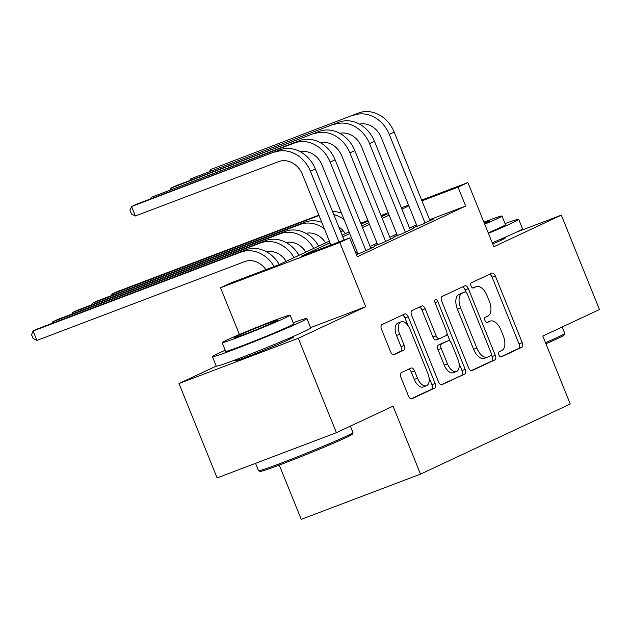<?xml version="1.0" encoding="UTF-8"?>
<svg xmlns="http://www.w3.org/2000/svg" width="631" height="631" viewBox="0 0 631 631"><rect width="100%" height="100%" fill="white"/><g stroke="black" fill="none" stroke-linecap="round" stroke-linejoin="round"><path stroke-width="0.95" d="M498.884 354.945A2.8 1.491 69.2 0 0 501.227 356.933A2.8 1.491 69.2 0 0 501.282 356.909L521.837 347.287A3.999 2.13 69.2 0 0 522.271 342.68L495.319 275.968A3.999 2.13 69.2 0 0 491.967 273.136A3.999 2.13 69.2 0 0 491.888 273.168L471.341 282.791A2.8 1.491 69.2 0 0 471.034 286.017A2.8 1.491 69.2 0 0 473.376 287.996A2.8 1.491 69.2 0 0 473.431 287.973L476.097 286.734A12.801 6.823 69.2 0 1 476.35 286.624A12.801 6.823 69.2 0 1 487.077 295.694L489.325 301.255A12.801 6.823 69.2 0 1 487.921 316.005L485.263 317.251A2.8 1.491 69.2 0 0 484.955 320.485A2.8 1.491 69.2 0 0 487.306 322.465A2.8 1.491 69.2 0 0 487.361 322.441L490.019 321.195A12.801 6.823 69.2 0 1 490.271 321.092A12.801 6.823 69.2 0 1 500.998 330.163L503.246 335.716A12.801 6.823 69.2 0 1 501.85 350.473L499.192 351.719A2.8 1.491 69.2 0 0 498.884 354.945M238.352 358.802A31.779 1.081 -22 0 0 234.771 360.822A31.779 1.081 -22 0 0 256.454 353.179A31.779 1.081 -22 0 0 289.384 339.375A31.779 1.081 -22 0 0 293.707 337.009A31.779 1.081 -22 0 0 289.732 338.05M492.716 244A31.779 1.081 -22 0 0 501.203 240.222A31.779 1.081 -22 0 0 505.526 237.855A31.779 1.081 -22 0 0 501.55 238.897M401.324 372.629A3.999 2.13 69.2 0 0 400.89 377.243L408.454 395.96A3.999 2.13 69.2 0 0 411.806 398.792A3.999 2.13 69.2 0 0 411.885 398.76L434.704 388.073A3.999 2.13 69.2 0 0 435.138 383.467L408.186 316.754A3.999 2.13 69.2 0 0 404.834 313.922A3.999 2.13 69.2 0 0 404.755 313.954L381.936 324.634A3.999 2.13 69.2 0 0 381.495 329.248L390.628 351.853A3.999 2.13 69.2 0 0 393.981 354.693A3.999 2.13 69.2 0 0 394.06 354.654L403.832 350.087A3.999 2.13 69.2 0 0 404.266 345.472L399.738 334.264A10.695 5.703 69.2 0 1 401.119 321.834A10.695 5.703 69.2 0 1 410.087 329.421L427.826 373.331A10.695 5.703 69.2 0 1 426.453 385.762A10.695 5.703 69.2 0 1 417.477 378.182L414.528 370.862A3.999 2.13 69.2 0 0 411.175 368.023A3.999 2.13 69.2 0 0 411.096 368.054L401.324 372.629M336.402 432.677L217.119 477.919L178.983 383.53L298.266 338.287L336.402 432.677L393.05 406.159L420.506 474.118L570.258 404.021L542.802 336.055L599.45 309.537L561.314 215.147L493.828 246.737L467.894 182.556L458.043 187.162L465.67 206.045L357.296 256.77L349.669 237.895L339.817 242.509L220.542 287.752L230.394 283.138L278.744 264.799L329.358 241.105M298.266 338.287L365.751 306.69L339.817 242.509M468.604 367.802A3.999 2.13 69.2 0 0 471.956 370.634A3.999 2.13 69.2 0 0 472.035 370.602L494.854 359.915A3.999 2.13 69.2 0 0 495.288 355.308L468.336 288.596A3.999 2.13 69.2 0 0 464.984 285.764A3.999 2.13 69.2 0 0 464.905 285.796L442.086 296.483A3.999 2.13 69.2 0 0 441.645 301.09L468.604 367.802M464.779 373.994L441.96 384.681A3.999 2.13 69.2 0 1 441.881 384.713A3.999 2.13 69.2 0 1 438.529 381.881L411.57 315.169A3.999 2.13 69.2 0 1 412.011 310.562L421.776 305.988A3.999 2.13 69.2 0 1 421.855 305.956A3.999 2.13 69.2 0 1 425.207 308.788L436.139 335.842A3.999 2.13 69.2 0 0 439.492 338.673A3.999 2.13 69.2 0 0 439.57 338.642L446.054 335.613A3.999 2.13 69.2 0 0 446.488 330.999L435.106 302.833A2.8 1.491 69.2 0 1 435.469 299.583A2.8 1.491 69.2 0 1 437.811 301.563L465.213 369.387A3.999 2.13 69.2 0 1 464.779 373.994L441.172 384.76M561.314 215.147L516.639 232.098M416.996 226.04L413.55 227.649L421.611 224.597L433.434 219.06L429.877 220.408M397.293 235.26L393.847 236.877L401.908 233.817L413.723 228.28L410.174 229.629M377.59 244.481L374.144 246.098L382.197 243.038L394.02 237.508L390.463 238.857M356.405 254.577L362.494 252.266L374.317 246.729L370.76 248.078M465.67 206.045L429.601 219.73M416.484 224.778L409.527 228.036M396.781 233.998L389.824 237.256M377.078 243.219L370.113 246.476M357.375 252.447L355.837 253.165M357.887 253.709L356.349 254.427M279.296 465.079L301.232 519.368L420.506 474.118M225.212 350.213A50.93 1.727 -22 0 0 219.367 352.871A50.93 1.727 -22 0 0 212.442 356.665L216.252 366.106L178.983 383.53M239.425 334.485L220.542 287.752M340.645 231.53L342.909 230.473M330.045 242.793L301.31 256.241L349.669 237.895M408.856 205.895L401.9 209.153M389.153 215.116L382.197 218.381M369.45 224.344L362.486 227.602M349.748 233.565L342.783 236.822M458.043 187.162L421.973 200.847M360.711 223.208L367.897 220.487M381.029 215.502L388.207 212.781M401.348 207.796L408.525 205.075M421.666 200.09L467.894 182.556M381.51 216.693L387.118 214.067L381.337 216.259M368.196 221.244L361.019 223.966M343.146 230.749L340.701 231.68M342.105 235.142L349.069 231.885M361.808 225.914L368.772 222.656M365.751 306.69L310.57 327.623M490.271 321.092L487.045 322.315A12.801 6.823 69.2 0 0 486.793 322.417L490.019 321.195M476.35 286.624L473.124 287.846A12.801 6.823 69.2 0 0 472.871 287.957L476.097 286.734M500.62 356.933L518.611 348.509A3.999 2.13 69.2 0 0 519.045 343.903L492.093 277.19A3.999 2.13 69.2 0 0 489.451 274.311M466.104 292.263L465.118 289.818A3.999 2.13 69.2 0 0 462.468 286.939M471.247 370.681L491.628 361.145A3.999 2.13 69.2 0 0 492.07 356.531L491.273 354.567M490.634 355.726A2.8 1.491 69.2 0 0 490.934 352.5L467.279 293.943A2.8 1.491 69.2 0 0 464.929 291.956A2.8 1.491 69.2 0 0 464.873 291.979L462.073 293.297A12.801 6.823 69.2 0 0 460.677 308.054L476.847 348.075A12.801 6.823 69.2 0 0 487.574 357.146A12.801 6.823 69.2 0 0 487.826 357.036L490.634 355.726M461.766 293.163A2.8 1.491 69.2 0 0 461.711 293.178A2.8 1.491 69.2 0 0 461.655 293.202L464.873 291.979M487.574 357.146L484.348 358.369A12.801 6.823 69.2 0 1 473.621 349.298L457.451 309.277A12.801 6.823 69.2 0 1 458.847 294.519L461.655 293.202M439.413 338.705L436.344 339.864A3.999 2.13 69.2 0 1 436.266 339.896A3.999 2.13 69.2 0 1 432.913 337.064L421.989 310.01A3.999 2.13 69.2 0 0 419.339 307.131M447 333.499L450.226 341.489M458.989 363.172L461.995 370.61L465.213 369.387M447.482 363.913A10.695 5.703 69.2 0 0 456.45 371.493A10.695 5.703 69.2 0 0 457.83 359.071L451.575 343.595A3.999 2.13 69.2 0 0 448.223 340.764A3.999 2.13 69.2 0 0 448.144 340.795L441.668 343.832A3.999 2.13 69.2 0 0 441.227 348.438L447.482 363.913L444.256 365.136A10.695 5.703 69.2 0 0 453.224 372.716L456.45 371.493M445.084 341.963A3.999 2.13 69.2 0 0 445.005 341.986A3.999 2.13 69.2 0 0 444.926 342.018L448.144 340.795M444.256 365.136L438.009 349.669A3.999 2.13 69.2 0 1 438.442 345.054L444.926 342.018M461.553 375.216A3.999 2.13 69.2 0 0 461.995 370.61M426.453 385.762L423.227 386.984A10.695 5.703 69.2 0 1 414.259 379.405L411.302 372.085A3.999 2.13 69.2 0 0 408.651 369.198M401.119 321.834L397.893 323.056A10.695 5.703 69.2 0 0 396.513 335.487L399.738 334.264M393.279 354.732L400.606 351.309A3.999 2.13 69.2 0 0 401.04 346.695L396.513 335.487M408.091 325.706L404.968 317.977A3.999 2.13 69.2 0 0 402.318 315.098M411.096 398.839L431.478 389.295A3.999 2.13 69.2 0 0 431.919 384.689L428.985 377.441M345.299 233.644A20.373 17.226 -115.1 0 0 338.768 226.884M319.026 215.526L111.939 294.078L116.861 291.774L318.876 215.139M333.799 214.587A30.556 25.839 64.9 0 1 344.108 219.62M332.561 211.511A30.556 25.839 64.9 0 1 341.497 213.152M111.277 295.639L111.939 294.078L112.397 295.221M358.589 112.988L210.375 169.652L358.589 112.988A30.556 25.839 64.9 0 1 394.209 132.139L429.979 220.676M353.668 115.292A30.556 25.839 64.9 0 1 389.288 134.442L425.057 222.98M417.107 226.3L381.227 137.495A20.373 17.226 -115.1 0 0 359.528 124.126M209.721 171.214L210.375 169.652L210.833 170.788M545.484 342.696A50.93 1.727 -22 0 0 557.851 337.175A50.93 1.727 -22 0 0 564.769 333.444L564.098 335.037A49.707 1.688 158 0 1 557.339 338.673A49.707 1.688 158 0 1 545.918 343.777M564.769 333.444A50.93 1.727 -22 0 0 564.777 333.381L562.189 326.984M488.418 233.344A50.93 1.727 -22 0 0 511.78 223.153A50.93 1.727 -22 0 0 518.706 219.359A50.93 1.727 -22 0 0 505.037 223.587M492.227 242.785A50.93 1.727 -22 0 0 515.59 232.587A50.93 1.727 -22 0 0 522.523 228.793L518.706 219.359M484.711 224.171A36.669 1.246 -22 0 0 496.991 218.744A36.669 1.246 -22 0 0 501.976 216.015L505.486 224.699A36.669 1.246 158 0 1 500.493 227.428A36.669 1.246 158 0 1 488.213 232.855M501.976 216.015A36.669 1.246 -22 0 0 483.89 222.144M484.498 223.65A23.631 0.805 -22 0 0 486.675 222.656A23.631 0.805 -22 0 0 489.885 220.897A23.631 0.805 -22 0 0 484.095 222.664M352.95 432.598L352.272 434.191A49.707 1.688 158 0 1 345.52 437.827A49.707 1.688 158 0 1 294.764 459.116A49.707 1.688 158 0 1 260.146 471.412L258.56 470.734A50.93 1.727 -22 0 0 294.03 458.145A50.93 1.727 -22 0 0 346.025 436.329A50.93 1.727 -22 0 0 352.95 432.598A50.93 1.727 -22 0 0 352.958 432.535L350.371 426.138M212.442 356.665A50.93 1.727 -22 0 0 247.178 344.423A50.93 1.727 -22 0 0 299.962 322.299A50.93 1.727 -22 0 0 306.887 318.513A50.93 1.727 -22 0 0 293.218 322.741M216.252 366.106A50.93 1.727 -22 0 0 250.996 353.865A50.93 1.727 -22 0 0 303.771 331.74A50.93 1.727 -22 0 0 310.697 327.946L306.887 318.513M290.157 315.169L293.667 323.853A36.669 1.246 158 0 1 288.675 326.582A36.669 1.246 158 0 1 250.681 342.507A36.669 1.246 158 0 1 225.661 351.325L222.151 342.641A36.669 1.246 -22 0 0 247.171 333.823A36.669 1.246 -22 0 0 285.165 317.898A36.669 1.246 -22 0 0 290.157 315.169A36.669 1.246 -22 0 0 265.138 323.987A36.669 1.246 -22 0 0 227.144 339.912A36.669 1.246 -22 0 0 222.151 342.641M237.461 336A23.631 0.805 -22 0 0 234.243 337.759A23.631 0.805 -22 0 0 250.365 332.08A23.631 0.805 -22 0 0 274.856 321.81A23.631 0.805 -22 0 0 278.066 320.051A23.631 0.805 -22 0 0 261.944 325.73A23.631 0.805 -22 0 0 237.461 336M255.539 463.343L258.513 470.694A50.93 1.727 -22 0 0 258.56 470.734M325.596 242.864A20.373 17.226 -115.1 0 0 305.854 233.32M304.923 222.183L300.001 224.486L92.229 303.306L97.158 300.995L304.923 222.183A30.556 25.839 64.9 0 1 321.794 222.372M300.001 224.486A30.556 25.839 64.9 0 1 324.405 228.84M91.574 304.868L92.229 303.306L92.694 304.442M305.893 252.092A20.373 17.226 -115.1 0 0 286.151 242.541M285.22 231.403L280.29 233.715L72.526 312.526L77.455 310.223L285.22 231.403A30.556 25.839 64.9 0 1 318.679 246.106M280.29 233.715A30.556 25.839 64.9 0 1 313.749 248.417M71.871 314.088L72.526 312.526L72.983 313.662M286.19 261.313A20.373 17.226 -115.1 0 0 266.448 251.769M265.517 240.632L260.587 242.935L52.823 321.755L57.752 319.444L265.517 240.632A30.556 25.839 64.9 0 1 298.976 255.334M260.587 242.935A30.556 25.839 64.9 0 1 294.046 257.637M52.168 323.309L52.823 321.755L53.28 322.891M265.911 269.666A20.373 17.226 -115.1 0 0 244.702 261.597L36.929 340.417L33.072 338.476L31.55 334.706L33.12 330.975L240.884 252.163A30.556 25.839 64.9 0 1 274.154 266.542M36.929 340.417L33.12 330.975L38.041 328.672L245.814 249.852A30.556 25.839 64.9 0 1 279.265 264.555M338.886 122.217L190.672 178.873L338.886 122.217A30.556 25.839 64.9 0 1 374.506 141.36L410.276 229.897M333.965 124.52A30.556 25.839 64.9 0 1 369.577 143.663L405.354 232.2M397.404 235.529L361.524 146.723A20.373 17.226 -115.1 0 0 339.817 133.346M190.01 180.434L190.672 178.873L191.13 180.016M319.183 131.437L170.962 188.101L175.891 185.79L319.183 131.437A30.556 25.839 64.9 0 1 354.803 150.58L390.573 239.117M314.254 133.74A30.556 25.839 64.9 0 1 349.874 152.891L385.651 241.428M377.693 244.749L341.813 155.944A20.373 17.226 -115.1 0 0 320.114 142.574M170.307 189.663L170.962 188.101L171.427 189.237M299.48 140.658L294.551 142.969L151.259 197.322L299.48 140.658A30.556 25.839 64.9 0 1 335.1 159.809L370.87 248.346M294.551 142.969A30.556 25.839 64.9 0 1 330.171 162.112L365.941 250.649M357.99 253.97L322.11 165.172A20.373 17.226 -115.1 0 0 300.411 151.795M150.604 198.883L151.259 197.322L151.724 198.457M279.778 149.886L131.556 206.55L136.485 204.239L279.778 149.886A30.556 25.839 64.9 0 1 315.39 169.029L344.076 240.017M274.848 152.189A30.556 25.839 64.9 0 1 310.468 171.332L338.997 241.941M330.936 245.002L302.407 174.393A20.373 17.226 -115.1 0 0 278.665 161.631L135.373 215.983L131.516 214.051L129.986 210.273L131.556 206.55L135.373 215.983M492.093 277.19L495.319 275.968M519.045 343.903L522.271 342.68M518.611 348.509L521.837 347.287M465.118 289.818L468.336 288.596M492.07 356.531L495.288 355.308M491.628 361.145L494.854 359.915M458.847 294.519L462.073 293.297M457.451 309.277L460.677 308.054M473.621 349.298L476.847 348.075M421.989 310.01L425.207 308.788M432.913 337.064L436.139 335.842M435.027 302.62L437.811 301.563M438.442 345.054L441.668 343.832M438.009 349.669L441.227 348.438M411.302 372.085L414.528 370.862M414.259 379.405L417.477 378.182M401.04 346.695L404.266 345.472M400.606 351.309L403.832 350.087M404.968 317.977L408.186 316.754M431.919 384.689L435.138 383.467M431.478 389.295L434.704 388.073M394.209 132.139L389.288 134.442M245.814 249.852L240.884 252.163M374.506 141.36L369.577 143.663M354.803 150.58L349.874 152.891M335.1 159.809L330.171 162.112M315.39 169.029L310.468 171.332M461.711 293.178L464.929 291.956M436.266 339.896L439.492 338.673M445.005 341.986L448.223 340.764M501.527 238.841L501.945 239.875M289.708 337.995L290.126 339.028M238.329 358.755L238.747 359.788"/></g></svg>
